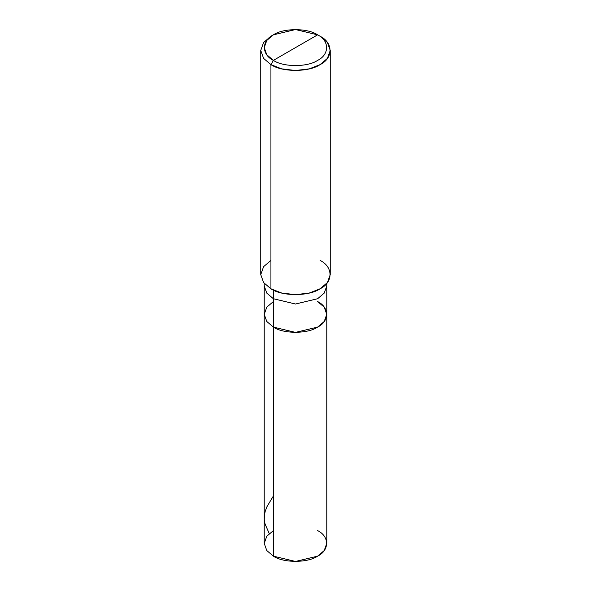 <?xml version="1.0" encoding="UTF-8"?>
<svg xmlns="http://www.w3.org/2000/svg" width="591" height="591" viewBox="0 0 591 591"><rect width="100%" height="100%" fill="white"/><g stroke="black" fill="none" stroke-linecap="round" stroke-linejoin="round"><path stroke-width="0.89" d="M317.618 301.565C329.549 307.313 329.549 321.356 317.618 327.104C307.66 333.989 283.34 333.989 273.382 327.104L273.382 298.728L273.382 327.104L266.792 321.504L264.221 314.338L266.792 321.504L273.382 327.104L295.5 332.393L317.618 327.104L324.208 321.504L326.779 314.338L326.779 543.395L324.208 550.561L317.618 556.161L295.5 561.45L273.382 556.161L273.382 327.104L266.792 321.504L264.221 314.338L266.792 307.165L273.382 301.565L266.792 307.165L264.221 314.338L266.792 321.504L273.382 327.104L295.5 332.393L317.618 327.104L324.208 321.504L326.779 314.338L324.208 307.165L317.618 301.565C329.549 307.313 329.549 321.356 317.618 327.104C307.66 333.989 283.34 333.989 273.382 327.104L273.382 556.161C283.34 563.046 307.66 563.046 317.618 556.161C329.549 550.413 329.549 536.369 317.618 530.622M273.382 530.622L266.792 536.222L264.221 543.395L266.792 550.561L273.382 556.161L266.792 550.561L264.221 543.395L264.221 285.963L266.792 293.129L273.382 298.728L295.5 304.018L317.618 298.728L324.208 293.129L326.779 285.963L324.208 293.129L317.618 298.728L295.5 304.018L273.382 298.728L273.382 290.085L273.382 298.728L266.792 293.129L264.221 285.963L264.221 283.355M273.382 60.378C261.451 54.631 261.451 40.587 273.382 34.839C283.34 27.954 307.66 27.954 317.618 34.839L273.382 60.378C283.34 67.263 307.66 67.263 317.618 60.378C329.549 54.631 329.549 40.587 317.618 34.839L320.071 36.258C333.331 42.641 333.331 58.25 320.071 64.633C309.012 72.287 281.988 72.287 270.929 64.633L281.7 68.859L295.5 70.506L309.3 68.859L320.071 64.633L327.392 58.413L330.251 50.442L327.392 42.478L320.071 36.258L317.618 34.839C329.549 40.587 329.549 54.631 317.618 60.378C307.66 67.263 283.34 67.263 273.382 60.378L317.618 34.839L295.5 29.55L273.382 34.839L266.792 40.439L264.221 47.605L266.792 54.778L273.382 60.378L270.929 64.633L273.382 60.378M330.251 50.442L330.251 274.608L327.392 282.579L320.071 288.8L309.3 293.025L295.5 294.673L281.7 293.025L270.929 288.8C281.988 296.453 309.012 296.453 320.071 288.8C333.331 282.409 333.331 266.807 320.071 260.424M270.929 260.424L263.608 266.644L260.749 274.608L263.608 282.579L270.929 288.8L270.929 64.633L270.929 288.8L263.608 282.579L260.749 274.608L260.749 50.442L263.608 58.413L270.929 64.633L263.608 58.413L260.749 50.442L263.608 42.478L270.929 36.258L263.608 42.478L260.749 50.442M269.26 533.57L265.041 523.981L264.28 519.585L264.354 515.551L265.256 511.141L266.999 506.605L273.382 495.975M326.779 314.338L326.779 283.355M320.071 36.258L317.618 34.839M270.929 36.258L273.382 34.839"/></g></svg>

